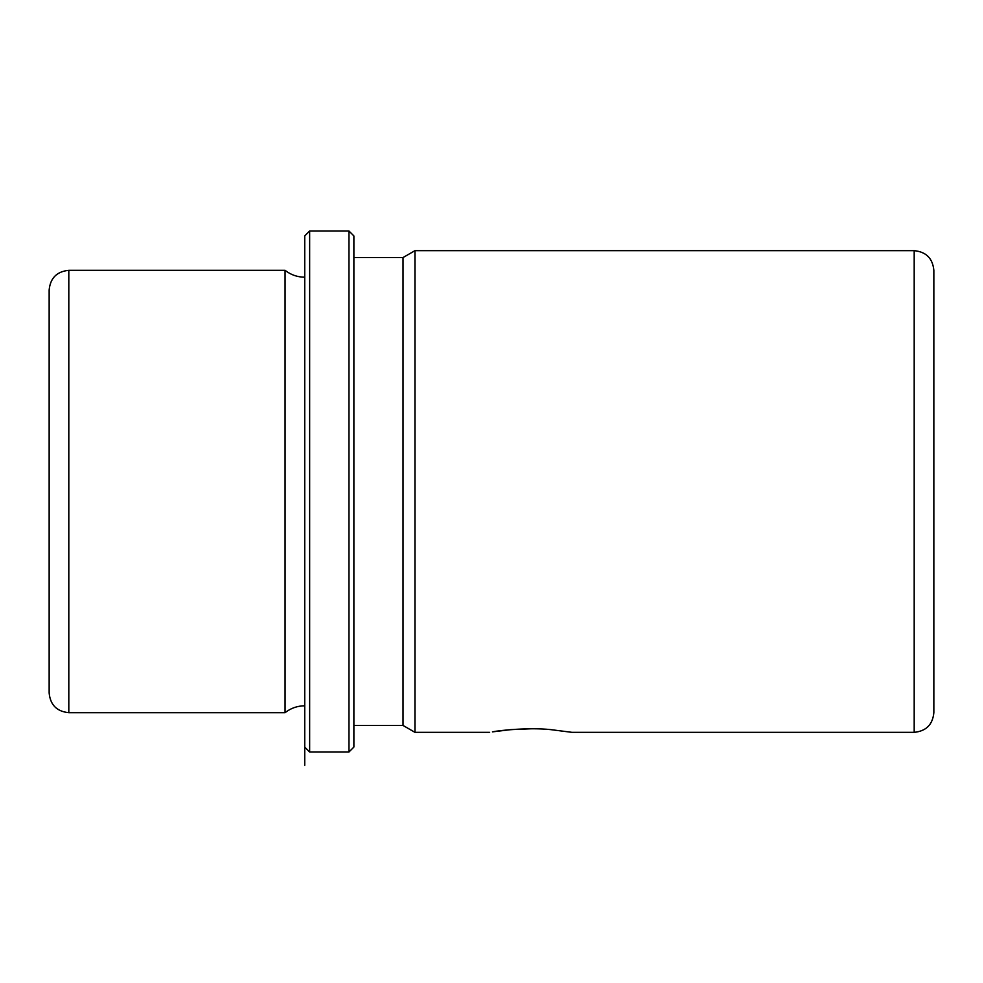 <?xml version="1.0" encoding="UTF-8"?>
<svg xmlns="http://www.w3.org/2000/svg" width="983" height="983" viewBox="0 0 983 983"><rect width="100%" height="100%" fill="white"/><g stroke="black" fill="none" stroke-linecap="round" stroke-linejoin="round"><path stroke-width="1.47" d="M530.82 728.796L511.086 729.607L495.076 731.463M511.086 729.607L492.446 731.868C500.408 730.197 529.849 727.371 550.554 729.607L571.983 732.335L914.19 732.335L914.19 250.665L414.949 250.665L414.949 732.335L403.03 725.454L403.03 257.546L353.88 257.546M49.15 413.745L49.15 329.305M49.15 394.883L49.15 289.985C50.317 278.042 56.867 271.492 68.81 270.325L68.81 712.675C56.867 711.508 50.317 704.958 49.15 693.015L49.15 394.883M304.73 705.794C297.394 705.868 290.845 708.153 285.07 712.675L285.07 270.325L68.81 270.325M304.73 747.08L304.73 235.92L309.645 231.005L309.645 751.995L304.73 747.08L304.73 765.364L304.73 235.92M348.965 231.005L353.88 235.92L353.88 747.08L348.965 751.995L348.965 231.005L309.645 231.005M914.19 732.335C926.133 731.168 932.683 724.618 933.85 712.675L933.85 270.325C932.683 258.382 926.133 251.832 914.19 250.665M285.07 712.675L68.81 712.675M304.73 277.206C297.394 277.132 290.845 274.847 285.07 270.325M348.965 751.995L309.645 751.995M403.03 725.454L353.88 725.454M403.03 257.546L414.949 250.665M489.657 732.335L414.949 732.335"/></g></svg>
